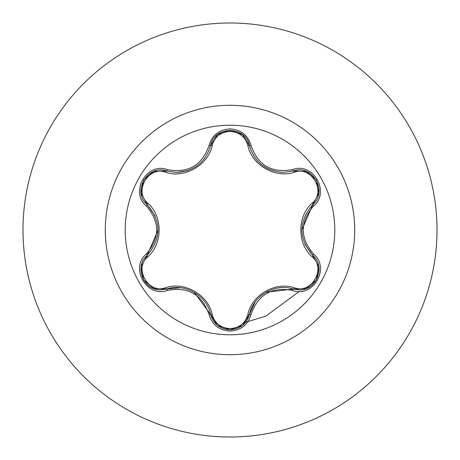 <?xml version="1.0" encoding="UTF-8"?>
<svg xmlns="http://www.w3.org/2000/svg" width="460" height="460" viewBox="0 0 460 460"><rect width="100%" height="100%" fill="white"/><g stroke="black" fill="none" stroke-linecap="round" stroke-linejoin="round"><path stroke-width="0.69" d="M230 334.794A104.794 104.794 0 0 1 125.206 230A104.794 104.794 0 0 1 230 125.206A104.794 104.794 0 0 1 334.794 230A104.794 104.794 0 0 1 230 334.794M292.583 290.45C271.877 286.568 258.031 294.561 251.056 314.421C247.997 324.766 240.977 330.332 230 331.119C219.029 330.309 212.025 324.737 208.984 314.404C201.992 294.492 188.134 286.494 167.417 290.404C146.872 298.229 129.335 267.835 146.36 253.977C160.074 237.981 160.074 221.996 146.36 206.022C129.323 192.125 146.912 161.765 167.417 169.596C188.151 173.5 202.009 165.496 208.984 145.596C212.025 135.263 219.035 129.691 230 128.88C240.982 129.674 247.997 135.234 251.056 145.578C258.048 165.451 271.894 173.443 292.583 169.55C313.139 161.748 330.636 192.159 313.605 205.999C299.857 222.007 299.857 238.01 313.605 254C330.654 267.881 313.099 298.258 292.583 290.45A1.777 0.408 -73.4 0 1 293.422 289.064L265.989 292.267M165.611 172.27A1.777 0.558 106.7 0 1 166.577 170.976L176.605 172.448L166.577 170.976C147.717 163.8 131.497 191.814 147.137 204.608A1.777 0.552 133.4 0 1 147.775 203.13C162.915 216.263 162.846 243.84 147.775 256.87C133.498 268.456 148.494 294.331 165.611 287.73C184.575 281.152 208.46 295.032 212.198 314.623C214.739 323.236 220.673 327.905 230 328.635C239.338 327.928 245.289 323.265 247.842 314.64C251.649 294.964 275.563 281.238 294.383 287.77C311.552 294.342 326.468 268.421 312.185 256.898C297.01 243.76 297.085 216.137 312.185 203.101C326.473 191.538 311.512 165.64 294.383 172.23C275.436 178.773 251.597 164.921 247.842 145.36C245.283 136.735 239.338 132.072 230 131.364C220.673 132.089 214.739 136.764 212.198 145.377C208.409 165.088 184.448 178.831 165.611 172.27C148.453 165.68 133.509 191.59 147.775 203.13M247.842 145.36A1.777 0.552 166.6 0 1 249.441 145.544C254.374 162.104 265.702 171.057 283.423 172.396C265.845 171.189 254.518 162.236 249.441 145.544C246.209 125.626 213.837 125.614 210.599 145.561C205.562 162.265 194.229 171.223 176.605 172.448L188.088 170.505M155.169 216.05L147.137 204.608C161.575 221.524 161.575 238.452 147.137 255.392C133.9 266.26 143.474 290.944 160.845 289.863L166.577 289.024C184.753 282.831 206.868 295.556 210.599 314.439C213.411 323.938 219.886 329.061 230.023 329.803C240.143 329.067 246.617 323.949 249.441 314.456C253.184 295.648 275.218 282.883 293.422 289.064L299.132 289.904C316.497 290.99 326.088 266.288 312.829 255.415C298.356 238.487 298.356 221.542 312.829 204.585L301.858 229.965M230 23A207 207 0 0 1 437 230A207 207 0 0 1 230 437A207 207 0 0 1 23 230A207 207 0 0 1 230 23A207 207 0 0 0 23 230A207 207 0 0 0 230 437M243.236 323.029L265.926 316.106L299.391 291.364M146.36 253.977A1.777 0.408 46.6 0 1 147.137 255.392A1.777 0.552 -133.4 0 0 147.775 256.87M180.515 287.77L166.577 289.024A1.777 0.558 73.3 0 1 165.611 287.73M208.984 314.404A1.777 0.408 -13.3 0 1 210.599 314.439L194.097 292.249M217.327 325.249L210.599 314.439A1.777 0.558 166.7 0 0 212.198 314.623M230.023 329.803L217.482 325.369M255.311 301.806L249.441 314.456A1.777 0.552 13.4 0 1 247.842 314.64M306.147 288.627L293.422 289.064A1.777 0.552 106.6 0 0 294.383 287.77M312.185 256.898A1.777 0.558 133.3 0 0 312.829 255.421A1.777 0.408 -46.7 0 1 313.605 254M312.185 203.101A1.777 0.558 -133.3 0 1 312.829 204.585C328.469 191.843 312.323 163.783 293.422 170.936L283.423 172.396L293.422 170.936A1.777 0.408 -106.6 0 1 292.583 169.55M304.79 244.001L312.829 255.415L318.837 266.725M294.383 172.23A1.777 0.552 73.4 0 0 293.422 170.936L306.216 171.396M212.198 145.377A1.777 0.558 13.3 0 0 210.599 145.561A1.777 0.408 -166.7 0 1 208.984 145.596M210.64 145.377L217.545 134.579L229.914 130.197M141.151 266.633L147.137 255.392L158.079 230.034M167.417 290.404A1.777 0.408 -106.7 0 0 166.577 289.024L153.778 288.57M251.056 314.421A1.777 0.408 -166.6 0 0 249.441 314.456L242.644 325.306M318.82 193.349L312.829 204.585A1.777 0.408 46.7 0 0 313.605 205.999M242.702 134.74L249.441 145.544A1.777 0.408 -13.4 0 0 251.056 145.578M153.853 171.402L166.577 170.976A1.777 0.408 -73.3 0 0 167.417 169.596M146.36 206.022A1.777 0.408 -46.6 0 0 147.137 204.608L141.139 193.298M230 105.3A124.7 124.7 0 0 1 354.7 230A124.7 124.7 0 0 1 230 354.7A124.7 124.7 0 0 1 105.3 230A124.7 124.7 0 0 1 230 105.3M153.571 288.489L143.554 279.881L141.105 266.915M242.466 325.45L230 329.803L217.551 325.427M318.872 266.944L316.422 279.921L306.412 288.529M306.429 171.477L316.434 180.096L318.866 193.068M249.441 145.544L249.906 147.298M217.557 134.567L230.023 130.197L242.477 134.561M210.599 145.561L217.384 134.705M141.105 193.073L143.566 180.096L153.583 171.505"/></g></svg>
